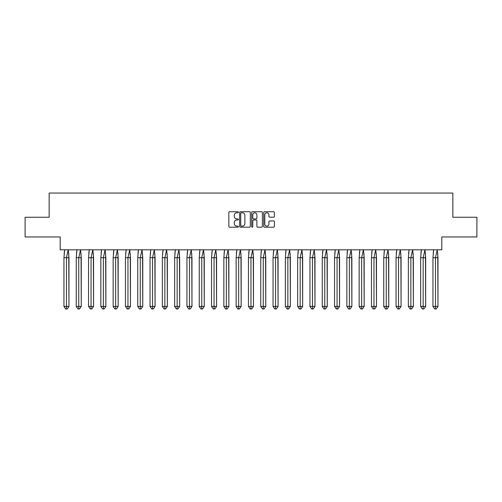 <?xml version="1.0" encoding="UTF-8"?>
<svg xmlns="http://www.w3.org/2000/svg" width="502" height="502" viewBox="0 0 502 502"><rect width="100%" height="100%" fill="white"/><g stroke="black" fill="none" stroke-linecap="round" stroke-linejoin="round"><path stroke-width="0.75" d="M238.387 212.264A0.54 0.54 0 0 0 237.841 211.718L229.621 211.718A0.772 0.772 0 0 0 228.843 212.497L228.843 226.427A0.772 0.772 0 0 0 229.621 227.199L237.841 227.199A0.54 0.54 0 0 0 238.387 226.659A0.54 0.54 0 0 0 237.841 226.12L236.781 226.12A2.479 2.479 0 0 1 234.302 223.641L234.302 222.48A2.479 2.479 0 0 1 236.781 220.001L237.841 220.001A0.54 0.54 0 0 0 238.387 219.462A0.54 0.54 0 0 0 237.841 218.916L236.781 218.916A2.479 2.479 0 0 1 234.302 216.444L234.302 215.283A2.479 2.479 0 0 1 236.781 212.804L237.841 212.804A0.54 0.54 0 0 0 238.387 212.264M25.1 217.253L25.1 236.963L60.19 236.963L60.19 249.82L441.81 249.82L441.81 236.963L476.9 236.963L476.9 217.253L452.854 217.253L452.854 193.044L49.146 193.044L49.146 217.253L25.1 217.253M273.621 217.178A0.772 0.772 0 0 0 274.393 216.406L274.393 212.497A0.772 0.772 0 0 0 273.621 211.718L264.485 211.718A0.772 0.772 0 0 0 263.713 212.497L263.713 226.427A0.772 0.772 0 0 0 264.485 227.199L273.621 227.199A0.772 0.772 0 0 0 274.393 226.427L274.393 221.708A0.772 0.772 0 0 0 273.621 220.93L269.712 220.93A0.772 0.772 0 0 0 268.934 221.708L268.934 224.049A2.071 2.071 0 0 1 266.863 226.12A2.071 2.071 0 0 1 264.799 224.049L264.799 214.875A2.071 2.071 0 0 1 266.863 212.804A2.071 2.071 0 0 1 268.934 214.875L268.934 216.406A0.772 0.772 0 0 0 269.712 217.178L273.621 217.178M250.322 212.497A0.772 0.772 0 0 0 249.55 211.718L240.414 211.718A0.772 0.772 0 0 0 239.642 212.497L239.642 226.427A0.772 0.772 0 0 0 240.414 227.199L249.55 227.199A0.772 0.772 0 0 0 250.322 226.427L250.322 212.497M252.45 211.718L261.586 211.718A0.772 0.772 0 0 1 262.358 212.497L262.358 226.427A0.772 0.772 0 0 1 261.586 227.199L257.677 227.199A0.772 0.772 0 0 1 256.898 226.427L256.898 220.773A0.772 0.772 0 0 0 256.127 220.001L253.535 220.001A0.772 0.772 0 0 0 252.763 220.773L252.763 226.659A0.54 0.54 0 0 1 252.217 227.199A0.54 0.54 0 0 1 251.678 226.659L251.678 212.497A0.772 0.772 0 0 1 252.45 211.718M241.267 212.804A0.54 0.54 0 0 0 240.728 213.344L240.728 225.574A0.54 0.54 0 0 0 241.267 226.12L242.391 226.12A2.479 2.479 0 0 0 244.869 223.641L244.869 215.283A2.479 2.479 0 0 0 242.391 212.804L241.267 212.804M256.898 214.912A2.071 2.071 0 0 0 254.834 212.842A2.071 2.071 0 0 0 252.763 214.912L252.763 218.144A0.772 0.772 0 0 0 253.535 218.916L256.127 218.916A0.772 0.772 0 0 0 256.898 218.144L256.898 214.912M68.749 253.454L68.962 306.415L67.293 308.956L68.962 306.415L68.962 257.702L63.949 257.702L63.949 306.415L63.949 257.702L64.683 249.701M68.962 257.702L68.228 249.701L66.459 257.702L66.459 308.956L67.293 308.956L66.289 308.956M64.168 253.454L64.664 249.82M66.459 308.956L65.618 308.956L63.949 306.415L68.962 306.415M81.048 253.454L81.268 306.415L79.592 308.956L81.268 306.415L81.268 257.702L76.248 257.702L76.248 306.415L76.248 257.702L76.982 249.701M81.268 257.702L80.533 249.701L78.758 257.702L78.758 308.956L79.592 308.956L78.588 308.956M76.467 253.454L76.963 249.82M93.347 253.454L93.567 306.415L91.891 308.956L93.567 306.415L93.567 257.702L88.547 257.702L88.547 306.415L88.547 257.702L89.281 249.701M93.567 257.702L92.832 249.701L91.057 257.702L91.057 308.956L91.891 308.956L90.887 308.956M88.766 253.454L89.262 249.82M105.646 253.454L105.866 306.415L104.19 308.956L105.866 306.415L105.866 257.702L100.846 257.702L100.846 306.415L100.846 257.702L101.58 249.701M105.866 257.702L105.131 249.701L103.356 257.702L103.356 308.956L104.19 308.956L103.192 308.956M101.065 253.454L101.561 249.82M117.945 253.454L118.165 306.415L116.495 308.956L118.165 306.415L118.165 257.702L113.151 257.702L113.151 306.415L113.151 257.702L113.885 249.701M118.165 257.702L117.43 249.701L115.655 257.702L115.655 308.956L116.495 308.956L115.491 308.956M113.364 253.454L113.86 249.82M130.25 253.454L130.464 306.415L128.794 308.956L130.464 306.415L130.464 257.702L125.45 257.702L125.45 306.415L125.45 257.702L126.184 249.701M130.464 257.702L129.729 249.701L127.96 257.702L127.96 308.956L128.794 308.956L127.79 308.956M125.669 253.454L126.165 249.82M78.758 308.956L77.923 308.956L76.248 306.415L81.268 306.415M91.057 308.956L90.222 308.956L88.547 306.415L93.567 306.415M103.356 308.956L102.521 308.956L100.846 306.415L105.866 306.415M115.655 308.956L114.82 308.956L113.151 306.415L118.165 306.415M127.96 308.956L127.119 308.956L125.45 306.415L130.464 306.415M142.549 253.454L142.769 306.415L141.093 308.956L142.769 306.415L142.769 257.702L137.749 257.702L137.749 306.415L137.749 257.702L138.483 249.701M142.769 257.702L142.035 249.701L140.259 257.702L140.259 308.956L141.093 308.956L140.089 308.956M137.968 253.454L138.464 249.82M140.259 308.956L139.424 308.956L137.749 306.415L142.769 306.415M154.848 253.454L155.068 306.415L153.392 308.956L155.068 306.415L155.068 257.702L150.048 257.702L150.048 306.415L150.048 257.702L150.782 249.701M155.068 257.702L154.334 249.701L152.558 257.702L152.558 308.956L153.392 308.956L152.388 308.956M150.267 253.454L150.763 249.82M152.558 308.956L151.723 308.956L150.048 306.415L155.068 306.415M167.147 253.454L167.367 306.415L165.698 308.956L167.367 306.415L167.367 257.702L162.347 257.702L162.347 306.415L162.347 257.702L163.087 249.701M167.367 257.702L166.633 249.701L164.857 257.702L164.857 308.956L165.698 308.956L164.694 308.956M162.566 253.454L163.062 249.82M164.857 308.956L164.022 308.956L162.347 306.415L167.367 306.415M179.446 253.454L179.666 306.415L177.997 308.956L179.666 306.415L179.666 257.702L174.652 257.702L174.652 306.415L174.652 257.702L175.386 249.701M179.666 257.702L178.932 249.701L177.156 257.702L177.156 308.956L177.997 308.956L176.993 308.956M174.865 253.454L175.361 249.82M177.156 308.956L176.321 308.956L174.652 306.415L179.666 306.415M191.751 253.454L191.971 306.415L190.296 308.956L191.971 306.415L191.971 257.702L186.951 257.702L186.951 306.415L186.951 257.702L187.685 249.701M191.971 257.702L191.231 249.701L189.461 257.702L189.461 308.956L190.296 308.956L189.292 308.956M187.171 253.454L187.666 249.82M189.461 308.956L188.62 308.956L186.951 306.415L191.971 306.415M204.05 253.454L204.27 306.415L202.595 308.956L204.27 306.415L204.27 257.702L199.25 257.702L199.25 306.415L199.25 257.702L199.984 249.701M204.27 257.702L203.536 249.701L201.76 257.702L201.76 308.956L202.595 308.956L201.591 308.956M199.47 253.454L199.965 249.82M201.76 308.956L200.925 308.956L199.25 306.415L204.27 306.415M216.349 253.454L216.569 306.415L214.894 308.956L216.569 306.415L216.569 257.702L211.549 257.702L211.549 306.415L211.549 257.702L212.283 249.701M216.569 257.702L215.835 249.701L214.059 257.702L214.059 308.956L214.894 308.956L213.89 308.956M211.769 253.454L212.264 249.82M214.059 308.956L213.224 308.956L211.549 306.415L216.569 306.415M228.648 253.454L228.868 306.415L227.199 308.956L228.868 306.415L228.868 257.702L223.848 257.702L223.848 306.415L223.848 257.702L224.589 249.701M228.868 257.702L228.134 249.701L226.358 257.702L226.358 308.956L227.199 308.956L226.195 308.956M224.068 253.454L224.563 249.82M226.358 308.956L225.523 308.956L223.848 306.415L228.868 306.415M240.954 253.454L241.167 306.415L239.498 308.956L241.167 306.415L241.167 257.702L236.153 257.702L236.153 306.415L236.153 257.702L236.888 249.701M241.167 257.702L240.433 249.701L238.663 257.702L238.663 308.956L239.498 308.956L238.494 308.956M236.373 253.454L236.862 249.82M238.663 308.956L237.822 308.956L236.153 306.415L241.167 306.415M253.253 253.454L253.472 306.415L251.797 308.956L253.472 306.415L253.472 257.702L248.452 257.702L248.452 306.415L248.452 257.702L249.187 249.701M253.472 257.702L252.732 249.701L250.962 257.702L250.962 308.956L251.797 308.956L250.793 308.956M248.672 253.454L249.168 249.82M250.962 308.956L250.121 308.956L248.452 306.415L253.472 306.415M265.552 253.454L265.771 306.415L264.096 308.956L265.771 306.415L265.771 257.702L260.751 257.702L260.751 306.415L260.751 257.702L261.486 249.701M265.771 257.702L265.037 249.701L263.261 257.702L263.261 308.956L264.096 308.956L263.092 308.956M260.971 253.454L261.467 249.82M263.261 308.956L262.427 308.956L260.751 306.415L265.771 306.415M277.851 253.454L278.07 306.415L276.395 308.956L278.07 306.415L278.07 257.702L273.05 257.702L273.05 306.415L273.05 257.702L273.785 249.701M278.07 257.702L277.336 249.701L275.56 257.702L275.56 308.956L276.395 308.956L275.391 308.956M273.27 253.454L273.766 249.82M275.56 308.956L274.726 308.956L273.05 306.415L278.07 306.415M290.15 253.454L290.369 306.415L288.7 308.956L290.369 306.415L290.369 257.702L285.356 257.702L285.356 306.415L285.356 257.702L286.09 249.701M290.369 257.702L289.635 249.701L287.859 257.702L287.859 308.956L288.7 308.956L287.696 308.956M285.569 253.454L286.065 249.82M287.859 308.956L287.025 308.956L285.356 306.415L290.369 306.415M302.455 253.454L302.668 306.415L300.999 308.956L302.668 306.415L302.668 257.702L297.655 257.702L297.655 306.415L297.655 257.702L298.389 249.701M302.668 257.702L301.934 249.701L300.165 257.702L300.165 308.956L300.999 308.956L299.995 308.956M297.874 253.454L298.364 249.82M300.165 308.956L299.324 308.956L297.655 306.415L302.668 306.415M314.754 253.454L314.974 306.415L313.298 308.956L314.974 306.415L314.974 257.702L309.954 257.702L309.954 306.415L309.954 257.702L310.688 249.701M314.974 257.702L314.233 249.701L312.464 257.702L312.464 308.956L313.298 308.956L312.294 308.956M310.173 253.454L310.669 249.82M312.464 308.956L311.623 308.956L309.954 306.415L314.974 306.415M327.053 253.454L327.273 306.415L325.597 308.956L327.273 306.415L327.273 257.702L322.253 257.702L322.253 306.415L322.253 257.702L322.987 249.701M327.273 257.702L326.538 249.701L324.763 257.702L324.763 308.956L325.597 308.956L324.593 308.956M322.472 253.454L322.968 249.82M324.763 308.956L323.928 308.956L322.253 306.415L327.273 306.415M339.352 253.454L339.572 306.415L337.896 308.956L339.572 306.415L339.572 257.702L334.552 257.702L334.552 306.415L334.552 257.702L335.286 249.701M339.572 257.702L338.837 249.701L337.062 257.702L337.062 308.956L337.896 308.956L336.898 308.956M334.771 253.454L335.267 249.82M337.062 308.956L336.227 308.956L334.552 306.415L339.572 306.415M351.651 253.454L351.871 306.415L350.201 308.956L351.871 306.415L351.871 257.702L346.857 257.702L346.857 306.415L346.857 257.702L347.591 249.701M351.871 257.702L351.136 249.701L349.361 257.702L349.361 308.956L350.201 308.956L349.197 308.956M347.07 253.454L347.566 249.82M349.361 308.956L348.526 308.956L346.857 306.415L351.871 306.415M363.956 253.454L364.17 306.415L362.5 308.956L364.17 306.415L364.17 257.702L359.156 257.702L359.156 306.415L359.156 257.702L359.89 249.701M364.17 257.702L363.435 249.701L361.666 257.702L361.666 308.956L362.5 308.956L361.496 308.956M359.376 253.454L359.871 249.82M361.666 308.956L360.825 308.956L359.156 306.415L364.17 306.415M376.255 253.454L376.475 306.415L374.799 308.956L376.475 306.415L376.475 257.702L371.455 257.702L371.455 306.415L371.455 257.702L372.189 249.701M376.475 257.702L375.741 249.701L373.965 257.702L373.965 308.956L374.799 308.956L373.795 308.956M371.675 253.454L372.17 249.82M373.965 308.956L373.13 308.956L371.455 306.415L376.475 306.415M388.554 253.454L388.774 306.415L387.098 308.956L388.774 306.415L388.774 257.702L383.754 257.702L383.754 306.415L383.754 257.702L384.488 249.701M388.774 257.702L388.04 249.701L386.264 257.702L386.264 308.956L387.098 308.956L386.094 308.956M383.974 253.454L384.469 249.82M386.264 308.956L385.429 308.956L383.754 306.415L388.774 306.415M400.853 253.454L401.073 306.415L399.404 308.956L401.073 306.415L401.073 257.702L396.053 257.702L396.053 306.415L396.053 257.702L396.793 249.701M401.073 257.702L400.339 249.701L398.563 257.702L398.563 308.956L399.404 308.956L398.4 308.956M396.273 253.454L396.768 249.82M398.563 308.956L397.728 308.956L396.053 306.415L401.073 306.415M413.152 253.454L413.372 306.415L411.703 308.956L413.372 306.415L413.372 257.702L408.358 257.702L408.358 306.415L408.358 257.702L409.092 249.701M413.372 257.702L412.638 249.701L410.862 257.702L410.862 308.956L411.703 308.956L410.699 308.956M408.572 253.454L409.067 249.82M410.862 308.956L410.027 308.956L408.358 306.415L413.372 306.415M425.458 253.454L425.671 306.415L424.002 308.956L425.671 306.415L425.671 257.702L420.657 257.702L420.657 306.415L420.657 257.702L421.391 249.701M425.671 257.702L424.937 249.701L423.167 257.702L423.167 308.956L424.002 308.956L422.998 308.956M420.877 253.454L421.373 249.82M423.167 308.956L422.326 308.956L420.657 306.415L425.671 306.415M437.757 253.454L437.976 306.415L436.301 308.956L437.976 306.415L437.976 257.702L432.956 257.702L432.956 306.415L432.956 257.702L433.69 249.701M437.976 257.702L437.242 249.701L435.466 257.702L435.466 308.956L436.301 308.956L435.297 308.956M433.176 253.454L433.672 249.82M435.466 308.956L434.632 308.956L432.956 306.415L437.976 306.415"/></g></svg>
